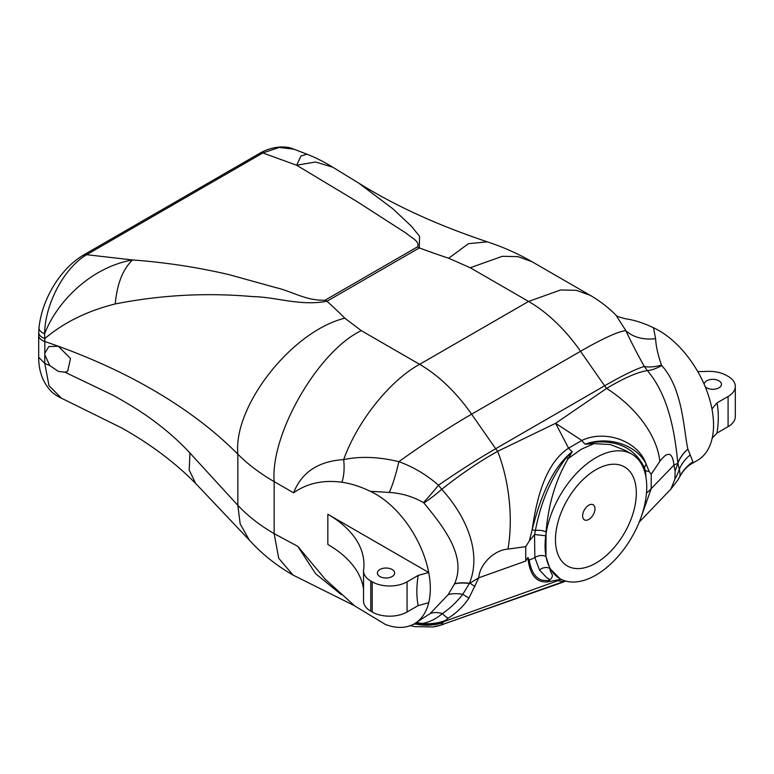 <?xml version="1.0" encoding="UTF-8"?>
<svg xmlns="http://www.w3.org/2000/svg" width="774" height="774" viewBox="0 0 774 774"><rect width="100%" height="100%" fill="white"/><g stroke="black" fill="none" stroke-linecap="round" stroke-linejoin="round"><path stroke-width="1.16" d="M588.801 505.18A8.727 5.041 -60 0 1 593.165 504.754A8.727 5.041 -60 0 1 594.974 508.75A8.727 5.041 -60 0 1 588.801 519.441A8.727 5.041 -60 0 1 584.438 519.876A8.727 5.041 -60 0 1 582.629 515.871A8.727 5.041 -60 0 1 588.801 505.18M555.461 539.759A57.189 33.021 -60 0 1 595.903 469.721A57.189 33.021 -60 0 1 636.334 493.067A57.189 33.021 -60 0 1 595.903 563.104A57.189 33.021 -60 0 1 555.461 539.759M379.908 576.543A8.63 4.983 180 0 1 377.383 573.012A8.63 4.983 180 0 1 382.704 568.416A8.63 4.983 180 0 1 392.108 569.49A8.63 4.983 180 0 1 394.634 573.012A8.63 4.983 180 0 1 389.312 577.617A8.63 4.983 180 0 1 379.908 576.543M704.205 384.359A8.63 4.983 180 0 1 704.205 384.33A8.63 4.983 180 0 1 709.526 379.724A8.63 4.983 180 0 1 718.93 380.808A8.63 4.983 180 0 1 721.455 384.33A8.63 4.983 180 0 1 716.134 388.925A8.63 4.983 180 0 1 706.73 387.851A8.63 4.983 180 0 1 705.162 386.613M49.836 365.599L44.786 354.753L44.786 363.412L49.836 365.599L58.35 371.394L64.9 372.188L112.056 394.798C124.459 401.329 141.835 411.962 152.023 419.585C166.584 430.238 179.229 441.383 189.94 453.032L237.85 505.335C248.125 516.19 260.228 525.623 274.16 533.615L297.797 546.376L325.332 579.358L354.898 606.042L385.733 624.657L391.267 626.311A77.032 44.476 -120 0 0 414.351 623.796A77.032 44.476 -120 0 0 428.719 602.704A77.032 44.476 -120 0 0 428.719 572.518L327.847 514.275A123.25 71.16 180 0 1 363.944 564.594A123.25 71.16 180 0 1 363.606 569.867A24.652 14.232 0 0 0 363.538 570.922A24.652 14.232 0 0 0 370.756 580.984L370.756 611.17L372.207 612.011L372.207 581.825L370.756 580.984M83.166 255.246L86.64 254.694L132.518 259.958C165.181 262.357 197.312 267.243 228.92 274.615L275.912 287.628C291.856 291.266 305.953 300.854 325.08 300.215A51.355 29.654 -120 0 1 326.967 301.25A657.339 379.512 180 0 1 344.807 318.191L361.313 330.653L419.634 364.331L528.574 301.434L470.253 267.756L448.668 258.226A657.339 379.512 180 0 1 419.315 247.932A51.355 29.654 -120 0 0 417.428 246.896C420.524 241.594 410.781 237.415 406.582 233.467L356.33 201.143L296.645 165.239L301.018 155.942L307.065 154.239C315.328 157.451 323.909 161.785 332.81 167.232L358.691 183.09L392.824 208.767L411.333 226.153L419.566 236.263L419.315 247.932L326.967 301.25C300.041 306.311 276.589 296.993 252.875 296.616C229.114 294.517 205.632 294.12 182.451 295.426C159.638 296.752 137.23 299.596 115.239 303.95C87.317 310.925 63.845 322.468 44.824 338.567L44.786 354.753M44.786 353.418L48.772 346.558L58.321 346.249L70.502 358.478L67.706 371.201L64.9 372.188M595.903 457.705A71.895 41.506 120 0 0 548.93 521.066A71.895 41.506 120 0 0 559.95 578.671A71.895 41.506 120 0 0 595.903 575.111A71.895 41.506 120 0 0 642.865 511.759A71.895 41.506 120 0 0 631.845 454.144A71.895 41.506 120 0 0 595.903 457.705M631.845 454.144L625.527 450.497L610.347 444.547L594.016 443.637L581.274 449.259L568.213 458.547C555.742 479.725 548.36 504.193 546.067 531.961L545.951 556.574L549.927 568.532L559.95 578.671M372.207 581.825A24.652 14.232 0 0 0 407.066 581.825L418.173 575.411L428.719 572.518A77.032 44.476 -120 0 0 370.233 491.287C360.452 486.556 351.019 483.537 341.934 482.241C323.222 479.735 307.114 483.266 293.588 492.825C301.676 472.285 318.356 461.207 343.637 459.601C360.239 456.109 378.65 456.795 398.871 461.662C413.519 467.003 426.726 474.868 438.49 485.23L441.712 489.313C461.111 473.949 479.754 461.285 497.672 451.31A92.435 41.341 82.8 0 1 507.938 549.095C493.735 550.082 479.512 564.739 478.767 577.791L525.74 561.073L525.74 546.657L529.358 540.881L532.183 529.687C536.556 498.882 545.186 463.597 568.59 448.146L555.587 423.301L606.613 388.413C623.912 378.06 637.495 372.11 647.364 370.582L644.278 366.421C637.05 353.466 630.907 341.528 625.837 330.633L615.969 315.153C615.669 315.84 618.784 317.04 625.286 318.724L625.179 318.714C634.254 320.01 643.687 323.019 653.479 327.75L655.597 338.683C655.994 346.278 657.958 355.092 661.489 365.144L661.77 365.638C683.132 388.925 683.626 430.741 687.863 449.036L692.924 461.885L691.975 463.51L697.597 460.269A77.032 44.476 60 0 0 711.964 439.177A77.032 44.476 60 0 0 713.125 416.896L713.125 416.896A77.032 44.476 60 0 0 711.964 408.982L716.976 402.896C718.736 411.962 718.736 422.024 716.976 433.092L712.235 438.152M653.479 327.75A77.032 44.476 60 0 1 659.08 330.653A77.032 44.476 60 0 1 711.964 408.982M655.597 338.683A41.08 30.35 -23.1 0 1 625.837 330.633A123.25 14.687 145.1 0 0 580.548 351.29L471.608 414.187L495.67 448.717A20.54 11.862 -120 0 0 497.672 451.31L555.587 423.301L581.855 440.483C604.388 429.454 637.728 440.358 646.106 463.916L649.231 471.676L651.215 474.21L651.215 488.636L640.93 517.661M414.351 623.796L430.063 613.647L448.165 594.664L454.619 583.693C466.732 556.129 443.686 527.104 423.891 502.974L423.426 502.587A41.08 4.334 128.6 0 0 438.49 485.23A123.25 14.687 -34.9 0 1 495.67 448.717L604.61 385.82A20.54 11.862 60 0 0 606.613 388.413A92.435 58.06 33.5 0 1 659.825 461.401L651.215 474.21M670.923 489.1L674.918 479.125L675.131 471.008L673.941 465.106C672.471 452.064 667.769 450.826 659.825 461.401M423.891 502.974A41.08 8.988 138 0 0 441.712 489.313C466.635 516.568 481.873 553.062 469.46 583.257A92.435 53.367 0 0 0 470.012 583.141L478.767 577.791L469.005 598.012C463.481 606.284 456.563 612.979 448.243 618.097L443.038 622.499C441.006 623.834 441.074 624.405 443.25 624.212L563.52 581.603L557.812 580.723A82.17 24.42 -110.2 0 0 558.983 579.658L547.363 581.913C536.082 582.706 529.59 574.55 527.887 557.454L529.184 559.989A41.08 23.723 -0 0 0 534.853 557.599L534.534 534.611L535.405 530.567C540.736 502.394 551.04 478.071 566.336 457.618L572.228 451.687L568.213 458.547A8.214 4.064 40.9 0 1 566.336 457.618M525.74 561.073L527.887 557.454M561.073 579.281A82.17 80.825 -83.9 0 1 557.812 580.723L444.566 621.319A51.355 50.445 -131.5 0 1 419.963 623.66L413.471 624.289M332.81 167.232L315.511 161.989L296.645 165.239L262.87 152.952L86.64 254.694C63.768 268.152 44.844 304.724 44.621 333.768C56.802 302.005 90.635 267.311 132.518 259.958C122.766 269.391 117.009 284.058 115.239 303.95M61.456 398.213C56.279 395.717 52.39 392.94 49.817 389.864C42.328 381.05 38.623 370.195 38.7 357.278L44.786 363.412L48.975 385.646L61.456 398.213L121.45 427.819C150.03 443.783 174.75 462.301 195.599 483.392L254.385 545.467C265.85 557.028 278.737 566.897 293.036 575.063L293.501 575.334M189.94 453.032L189.214 470.089L195.599 483.392M293.588 492.825L274.16 481.612C259.958 473.398 247.854 464.255 237.85 454.183L237.85 505.335L240.182 523.95L249.296 540.078M341.208 594.548L315.647 573.727L297.797 546.376M307.065 154.239L293.849 149.169L279.143 147.466L262.87 152.952L259.522 153.426L83.292 255.168C60.324 268.752 41.844 299.354 39.019 327.808L39.019 327.808A12.326 6.24 5.5 0 0 44.621 333.768L44.824 338.567A12.326 6.898 1.5 0 1 38.739 332.414L39.019 327.808M615.959 315.144L615.969 315.144A123.25 123.25 0 0 0 590.204 295.329L576.272 290.298L560.657 289.979L528.574 301.434A123.25 71.16 -120 0 1 580.548 351.29L604.61 385.82A123.25 14.687 -34.9 0 1 644.278 366.421A41.08 15.48 -28.7 0 0 661.489 365.144M341.934 482.241A41.08 24.652 76.5 0 0 343.637 459.601C358.701 418.105 392.321 379.008 419.634 364.331A123.25 71.16 60 0 1 471.608 414.187A123.25 14.687 145.1 0 0 398.871 461.662A41.08 6.995 102.8 0 1 389.293 492.438L370.233 491.287M454.619 583.693A41.08 18.208 -158.3 0 1 469.46 583.257L470.012 583.141A51.355 9.839 -135.8 0 0 475.033 586.528M687.863 449.036A41.08 33.33 -11.7 0 0 677.86 462.939A92.435 53.367 180 0 1 677.656 463.258L677.86 462.939C675.45 441.209 671.174 398.523 647.364 370.582A41.08 10.884 -38.3 0 0 661.77 365.638M646.493 492.99A41.08 23.723 180 0 0 651.215 488.636L673.941 465.106L677.656 463.258A51.355 49.004 123.4 0 1 675.131 471.008M423.426 502.587C412.89 496.55 401.512 493.173 389.293 492.438M409.997 625.498L414.748 626.63L432.879 626.95A51.355 48.559 81.9 0 0 443.25 624.212L561.566 582.687A82.17 23.791 -110.1 0 0 563.52 581.603A82.17 80.999 -80.1 0 0 565.146 580.906M454.532 583.867A41.08 18.141 -158 0 1 469.392 583.499L462.794 594.287C456.999 601.766 450.207 608.209 442.418 613.608C435.259 619.471 428.341 622.76 421.666 623.457L419.963 623.66A41.08 30.496 -91.5 0 0 415.822 622.954M469.005 598.012A51.355 13.719 -131.2 0 1 462.794 594.287A41.08 20.714 -149.7 0 0 448.165 594.664M448.243 618.097A51.355 10.526 -115.7 0 1 442.418 613.608A41.08 20.985 -129.5 0 0 430.063 613.647M445.563 620.429A51.355 50.687 -162.9 0 1 421.666 623.457A41.08 30.854 -94.5 0 0 416.122 622.78M443.038 622.499A51.355 49.739 -125.9 0 1 416.615 624.202A41.08 27.719 -89.8 0 0 414.719 623.583M691.975 463.51C691.153 464.09 685.687 466.354 679.727 476.707L679.795 476.571C680.211 475.41 680.056 472.982 679.311 469.276A51.355 50.339 131.4 0 1 674.918 479.125M690.292 454.87A41.08 35.952 -2.2 0 0 679.311 469.276L677.889 463.123A41.08 33.427 -11.9 0 1 687.912 449.133M692.924 461.885A41.08 39.832 24.4 0 0 679.795 476.571A51.355 50.765 31.2 0 1 677.937 479.909L670.923 489.091L639.227 522.102M370.756 611.17A24.652 14.232 180 0 1 363.538 601.108L363.538 570.922M363.538 589.014A123.25 71.16 0 0 0 327.847 544.47L327.847 514.275M428.719 602.704L418.173 605.597C416.412 596.541 416.412 586.479 418.173 575.411M407.066 581.825L407.066 612.011L418.173 605.597M407.066 612.011A24.652 14.232 180 0 1 372.207 612.011M697.761 371.588A123.25 71.16 180 0 0 707.368 371.394A24.652 14.232 0 0 1 726.631 375.525L728.082 376.358A24.652 14.232 0 0 1 735.3 386.429A24.652 14.232 0 0 1 728.082 396.491L716.976 402.896M735.3 386.429L735.3 416.615A24.652 14.232 180 0 1 728.082 426.677L716.976 433.092M546.067 531.961A8.214 3.319 7.4 0 0 535.405 530.567A20.54 3.435 23.1 0 1 532.183 529.687C539.73 499.994 551.127 468.56 572.228 451.687A16.438 8.108 -125.5 0 1 568.59 448.146L581.855 440.483A16.438 10.71 -113.7 0 0 585.202 444.199C607.822 435.743 636.17 444.324 646.106 463.916A20.54 16.418 139.9 0 1 644.423 467.622L645.352 470.611L649.231 471.676M561.189 579.233L558.983 579.658M529.184 559.989C531.08 571.483 535.414 578.217 542.187 580.21L547.973 580.655C549.734 579.716 549.424 578.846 547.063 578.033L539.536 570.061A8.214 6.666 -27 0 1 549.927 568.532C550.004 574.627 556.777 574.85 547.363 581.913M592.729 442.38A8.214 5.012 81 0 0 594.016 443.637L585.202 444.199L592.729 442.38C617.439 439.758 634.67 448.175 644.423 467.622A8.214 5.408 165.1 0 0 643.629 468.647M529.358 540.881L534.534 534.611M645.468 470.553L645.961 477.306M539.536 570.061L534.853 557.599A8.214 5.515 -11.4 0 1 545.951 556.574M644.597 471.424L645.352 470.611M545.631 535.792L534.67 534.515M344.807 318.191C291.895 331.185 233.071 405.982 237.85 454.183A534.089 308.352 0 0 0 152.033 389.38A534.089 308.352 0 0 0 58.321 346.249A534.089 308.352 0 0 0 44.786 341.508A12.326 7.111 0 0 1 38.7 335.365L38.7 357.278M361.313 330.653C318.191 351.048 270.261 434.069 274.16 481.612L274.16 533.615L278.717 558.248L293.036 575.072L354.56 605.771M525.74 546.657L507.938 549.095M325.08 300.215L417.428 246.896M358.691 183.09C394.992 205.749 437.881 225.331 487.359 241.846L468.425 243.694L448.668 258.226M487.359 241.846C503.023 247.003 517.864 253.601 531.883 261.651L517.941 256.629L502.336 256.3L470.253 267.756M728.082 426.677L728.082 396.491M590.204 295.329L531.883 261.651M38.7 335.365L38.739 332.414M259.522 153.436C272.09 145.947 286.467 145.599 293.859 149.169L293.859 149.169M443.105 624.502L432.879 626.95M679.727 476.707L677.937 479.909M561.566 582.687A82.17 82.17 0 0 0 565.678 581.061"/></g></svg>
